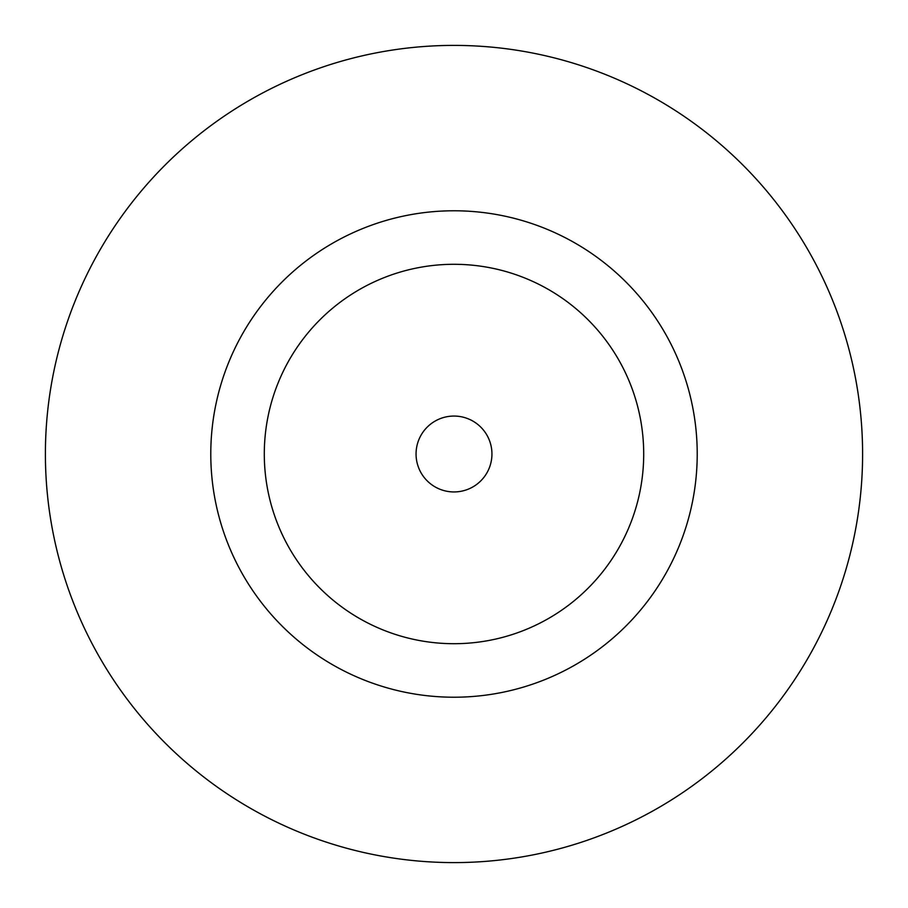 <?xml version="1.0" encoding="UTF-8"?>
<svg xmlns="http://www.w3.org/2000/svg" width="908" height="908" viewBox="0 0 908 908"><rect width="100%" height="100%" fill="white"/><g stroke="black" fill="none" stroke-linecap="round" stroke-linejoin="round"><path stroke-width="1.36" d="M491.943 454A37.943 37.943 0 0 0 454 416.057A37.943 37.943 0 0 0 416.057 454A37.943 37.943 0 0 0 454 491.943A37.943 37.943 0 0 0 491.943 454M697.219 454A243.219 243.219 0 0 0 454 210.781A243.219 243.219 0 0 0 210.781 454A243.219 243.219 0 0 0 454 697.219A243.219 243.219 0 0 0 697.219 454M862.6 454A408.6 408.6 0 0 0 454 45.4A408.6 408.6 0 0 0 45.4 454A408.6 408.6 0 0 0 454 862.6A408.6 408.6 0 0 0 862.6 454M264.296 454A189.704 189.704 0 0 0 454 643.704A189.704 189.704 0 0 0 643.704 454A189.704 189.704 0 0 0 454 264.296A189.704 189.704 0 0 0 264.296 454"/></g></svg>
